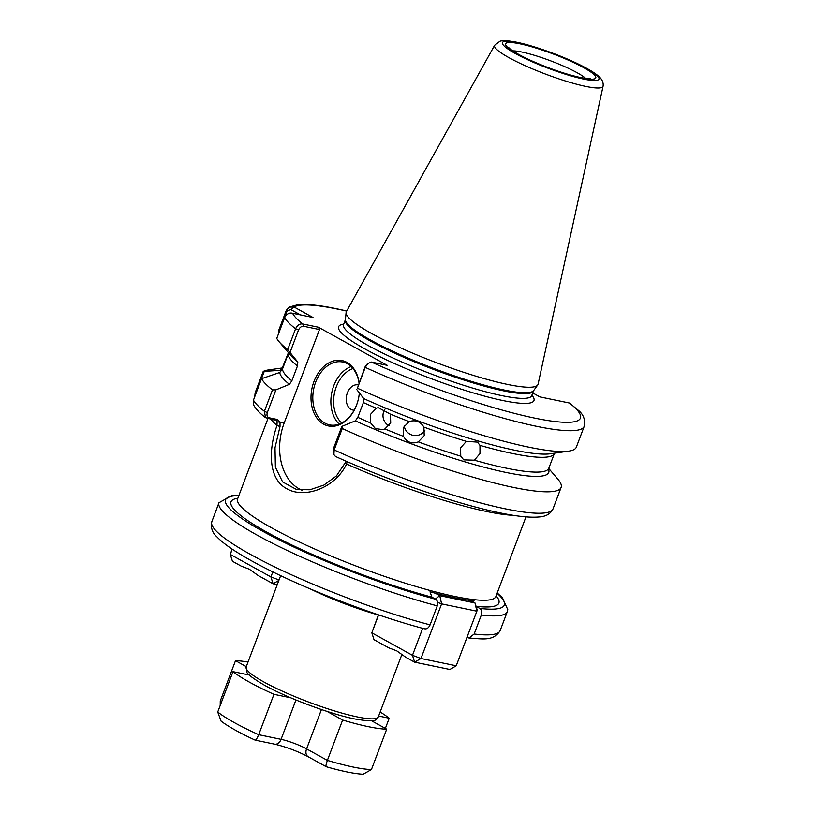 <?xml version="1.0" encoding="UTF-8"?>
<svg xmlns="http://www.w3.org/2000/svg" width="815" height="815" viewBox="0 0 815 815"><rect width="100%" height="100%" fill="white"/><g stroke="black" fill="none" stroke-linecap="round" stroke-linejoin="round"><path stroke-width="1.22" d="M389.04 425.776A11.237 10.809 78 0 1 385.261 408.773M376.275 408.223L378.17 407.612L390.446 414.173L390.711 422.812L384.853 428.965L382.836 429.607L375.409 428.598L370.682 423.026L370.53 414.346L376.275 408.223A142.228 21.577 -159.3 0 1 363.398 402.549L357.805 417.351A142.228 21.577 20.7 0 0 370.682 423.026M409.11 421.569C415.497 419.644 420.418 421.487 423.882 427.101L424.228 435.638L418.299 441.893C411.83 444.195 406.899 442.351 403.517 436.361L403.191 427.763L409.11 421.569A142.228 21.577 -159.3 0 1 390.446 414.173M466.343 441.373L477.509 442.117L479.964 445.387L479.974 453.578L474.371 460.19L463.725 459.864L460.75 456.166L460.577 447.853L466.343 441.373A142.228 21.577 -159.3 0 1 423.882 427.101M359.364 392.932A33.395 23.818 101.7 0 1 323.606 424.146A33.395 23.818 101.7 0 1 313.979 381.481A33.395 23.818 101.7 0 1 346.935 362.4A33.395 23.818 101.7 0 1 359.12 382.653M359.028 382.887A32.101 22.902 -78.3 0 0 347.373 363.775A32.101 22.902 -78.3 0 0 342.677 362.023A32.101 22.902 -78.3 0 0 314.58 385.413A32.101 22.902 -78.3 0 0 324.94 423.138A32.101 22.902 -78.3 0 0 329.637 424.89A32.101 22.902 -78.3 0 0 359.344 392.901M354.158 410.19A12.846 9.159 101.7 0 1 351.061 409.354A12.846 9.159 101.7 0 1 346.935 394.185A12.846 9.159 101.7 0 1 358.254 384.924M346.385 311.656A102.496 15.546 20.7 0 0 346.09 312.603A102.496 15.546 20.7 0 0 371.772 333.62A102.496 15.546 20.7 0 0 507.501 384.415A102.496 15.546 20.7 0 0 537.696 385.006A102.496 15.546 20.7 0 0 538.104 384.099L603.069 86.237A57.977 8.792 -159.3 0 1 585.761 86.41A57.977 8.792 -159.3 0 1 525.115 65.669A57.977 8.792 -159.3 0 1 494.634 45.263L346.385 311.656M437.268 605.871A154.106 23.38 -159.3 0 1 288.347 551.011A154.106 23.38 -159.3 0 1 218.991 502.712L211.819 521.712A154.106 23.38 20.7 0 0 281.175 570.011A154.106 23.38 20.7 0 0 430.086 624.871L437.268 605.871C438.144 602.845 437.624 600.645 435.709 599.269L431.93 597.171L430.014 591.812A138.214 20.966 20.7 0 0 454.464 597.711A138.214 20.966 20.7 0 0 474.086 600.94M378.374 614.989A70.63 10.717 -159.3 0 1 310.566 589.051M528.568 447.119A160.524 24.348 20.7 0 0 568.646 451.164A160.524 24.348 20.7 0 0 576.337 447.15L584.212 426.316A160.524 24.348 -159.3 0 1 536.443 426.296A160.524 24.348 -159.3 0 1 365.263 367.382L357.398 388.215A160.524 24.348 20.7 0 0 528.568 447.119M347.078 461.606L346.589 464.02C334.996 488.43 304.24 498.902 286.849 488.766C268.644 479.2 268.023 451.316 276.988 425.471L277.1 421.813L276.265 420.581L265.547 417.657L264.396 411.3L272.485 389.886L275.898 389.876L289.396 384.334A143.654 21.791 20.7 0 1 279.769 372.475L261.544 378.7A160.524 24.348 20.7 0 0 272.485 389.886M474.371 460.19A142.228 21.577 20.7 0 0 548.811 468.218L548.668 469.552A143.654 21.791 20.7 0 1 355.34 420.866L341.842 426.398L342.259 428.527A160.524 24.348 20.7 0 0 513.358 487.401A160.524 24.348 20.7 0 0 561.117 487.421A160.524 24.348 20.7 0 0 558 479.332L548.729 468.462M467.026 637.238L468.992 638.043L474.157 634.009L481.329 615.009C482.215 611.984 481.696 609.783 479.77 608.408L476.082 606.36M254.789 396.579L255.115 392.871L263.214 371.446L280.268 370.316A143.654 21.791 20.7 0 1 281.959 368.767L288.429 352.661M282.622 367.911L268.481 369.929A160.524 24.348 20.7 0 0 263.214 371.446M261.544 378.7L253.455 400.124L253.648 405.014C255.971 409.181 259.944 413.399 265.547 417.657M300.429 314.885L290.731 309.517L287.053 311.065L278.924 332.581L278.424 331.165L286.299 310.342L288.999 307.143L294.052 307L312.991 317.493L292.616 313.266C289.376 312.43 286.717 313.877 284.639 317.595L276.764 338.429A160.524 24.348 20.7 0 0 279.127 341.76A160.524 24.348 20.7 0 0 287.705 349.604L295.58 328.781C297.312 325.175 299.696 323.575 302.722 323.973L318.451 327.233L319.48 329.555L284.241 422.802A51.691 36.869 -78.3 0 0 302.059 490.253M279.127 341.76L291.179 355.88A143.654 21.791 20.7 0 0 297.811 362.074L287.705 349.604M288.092 354.219L282.51 369.022A142.228 21.577 20.7 0 0 291.862 380.819L297.444 366.027A142.228 21.577 -159.3 0 1 288.092 354.219M297.811 362.074L297.444 366.027M282.907 367.259L280.268 370.316M291.862 380.819L289.396 384.334M279.769 372.475L282.51 369.022M357.398 388.215L365.14 366.719L365.263 367.382L367.789 363.541L371.396 362.054L387.247 365.334L318.451 327.233M584.212 426.316C585.435 420.102 583.662 414.927 578.915 410.791L569.491 403.028L539.866 396.885L532.735 392.932M342.259 428.527L334.16 449.951L333.906 454.638L335.474 456.441C388.185 480.544 456.655 504.057 499.86 512.839C516.741 516.374 529.709 517.759 538.786 516.995C545.928 516.578 550.675 513.868 553.028 508.845A160.524 24.348 20.7 0 1 505.259 508.825A160.524 24.348 20.7 0 1 334.16 449.951L333.264 449.096L341.842 426.398M356.593 389.326L363.755 398.596A143.654 21.791 20.7 0 0 550.268 453.782L568.646 451.164M363.398 402.549L363.755 398.596M355.34 420.866L357.805 417.351M430.086 624.871C428.435 628.365 426.296 629.567 423.647 628.487M319.48 329.555L303.751 326.295C301.56 326.061 299.818 327.314 298.504 330.044L290.15 352.151M275.898 389.876L267.32 412.573C266.525 415.416 267.147 417.158 269.174 417.789L277.222 419.46L280.024 421.926L280.014 426.551L275.012 447.69L275.378 467.138L282.611 481.91L296.691 489.601L310.016 489.744L323.963 485.047L336.432 475.919L346.253 461.239M365.14 366.719L366.587 364.651M333.906 454.638L333.121 452.539L333.264 449.096M264.223 371.487L255.706 394.144M292.616 313.266A154.106 23.38 20.7 0 0 302.722 323.973L303.751 326.295M513.318 515.324A138.051 20.945 -159.3 0 1 486.881 511.565A138.051 20.945 -159.3 0 1 346.589 464.02L345.692 462.94M271.008 419.195A138.051 20.945 -159.3 0 0 276.988 425.471L280.014 426.551M277.1 421.813L284.241 422.802M275.093 420.041L277.222 419.46M267.055 418.37L269.174 417.789M290.731 309.517L294.052 307A154.106 23.38 20.7 0 1 337.981 309.191A154.106 23.38 20.7 0 1 346.691 311.106M424.86 430.452A11.237 11.104 12.9 0 1 404.22 425.705M378.608 614.887L371.834 632.817L374.004 639.673L388.826 647.874L396.722 650.839L405.707 657.226L414.631 662.177L449.89 669.482L456.227 665.814L476.867 611.199L441.608 603.884L420.968 658.51L456.227 665.814M422.669 628.334L412.471 655.321L414.631 662.177L420.968 658.51L412.471 655.321L371.834 632.817L378.435 614.826M435.291 593.208L439.764 595.673L475.013 602.988L470.55 600.512M437.635 602.397L441.608 603.884L439.764 595.673L435.302 599.045M475.013 602.988L476.867 611.199L477.183 609.844L475.013 602.988M385.352 728.427L389.213 718.219A89.894 13.641 20.7 0 0 380.157 712.004M326.479 766.681C325.542 767.078 325.837 764.979 327.375 760.395A89.894 13.641 20.7 0 0 371.446 769.533L363.123 774.25C354.24 773.751 341.933 771.245 326.224 766.732L308.141 756.717C297.251 751.073 286.065 746.886 274.594 744.156L255.075 740.102C240.15 733.174 228.832 726.868 221.109 721.173L217.737 712.004L232.998 671.641A89.894 13.641 20.7 0 0 273.952 694.329L290.7 697.793M217.737 712.004A89.894 13.641 20.7 0 0 258.701 734.692L273.952 694.329M249.37 675.034L232.998 671.641M220.203 705.484L220.254 701.063L235.504 660.69L246.283 666.66M248.015 662.075A89.894 13.641 20.7 0 0 235.504 660.69M378.639 716.028L389.213 718.219M371.446 769.533L386.697 729.17L371.538 720.766M254.851 739.877C255.503 740.866 256.786 739.134 258.701 734.692L281.073 739.337A19.265 2.924 -159.3 0 1 306.583 748.883L327.375 760.395L342.626 720.032A89.894 13.641 20.7 0 0 386.697 729.17M327.07 711.414L342.626 720.032M232.255 549.178L230.278 554.414L232.438 561.26L241.362 566.201L249.268 569.165L258.253 575.563L273.076 583.764L278.873 580.412M277.273 584.64L273.076 583.764L270.916 576.918L272.821 571.865M279.036 579.964L270.916 576.918L230.278 554.414L232.092 549.076M353.007 368.553A30.175 21.526 -78.3 0 0 334.466 393.105A30.175 21.526 -78.3 0 0 341.709 423.005M339.223 424.106A32.101 22.902 101.7 0 1 331.797 392.555A32.101 22.902 101.7 0 1 351.153 366.556M581.462 77.883A48.217 7.315 -159.3 0 1 517.606 53.984A48.217 7.315 -159.3 0 1 519.95 43.816A48.217 7.315 -159.3 0 1 583.795 67.716A48.217 7.315 -159.3 0 1 581.462 77.883M585.751 78.444A41.799 6.337 20.7 0 0 577.142 72.739A41.799 6.337 20.7 0 0 521.794 52.017A41.799 6.337 20.7 0 0 512.767 50.866M246.15 666.996A70.63 10.717 20.7 0 0 284.058 691.945A70.63 10.717 20.7 0 0 357.286 716.915A70.63 10.717 20.7 0 0 378.292 716.925C375.389 719.39 378.975 723.119 354.586 718.922C329.932 714.011 286.737 697.813 264.111 685.018C252.691 678.263 246.914 673.883 246.772 671.886L246.15 666.996L280.666 575.655M531.869 395.204A104.422 15.842 -159.3 0 1 502.896 400.532A104.422 15.842 -159.3 0 1 383.009 358.213A104.422 15.842 -159.3 0 1 343.716 324.105M343.247 325.002L343.553 324.533A100.571 15.261 20.7 0 0 368.614 345.764A100.571 15.261 20.7 0 0 501.785 395.611A100.571 15.261 20.7 0 0 531.716 395.632L533.509 390.874A100.571 15.261 -159.3 0 1 471.376 382.388A100.571 15.261 -159.3 0 1 370.407 341.006A100.571 15.261 -159.3 0 1 345.356 319.775L345.438 319.419A100.703 15.281 20.7 0 0 370.662 340.069A100.703 15.281 20.7 0 0 469.929 380.941A100.703 15.281 20.7 0 0 533.682 390.548L537.696 385.006M517.769 42.614A51.62 7.834 20.7 0 0 515.274 53.505A51.62 7.834 20.7 0 0 583.632 79.086A51.62 7.834 20.7 0 0 586.128 68.195A51.62 7.834 20.7 0 0 517.769 42.614M496.121 595.846A143.196 21.72 -159.3 0 1 476.062 606.319M495.775 597.171L495.887 596.488A138.051 20.945 -159.3 0 1 454.801 596.468A138.051 20.945 -159.3 0 1 311.687 547.66A138.051 20.945 -159.3 0 1 237.603 498.892L237.226 499.473M384.853 428.965A142.228 21.577 20.7 0 0 403.517 436.361M418.299 441.893A142.228 21.577 20.7 0 0 460.75 456.166M548.811 468.218L554.404 453.425A142.228 21.577 -159.3 0 1 479.964 445.387M497.221 592.943L502.437 597.782L507.796 609.681L507.307 611.668A154.106 23.38 -159.3 0 1 481.329 615.009M474.157 634.009A154.106 23.38 20.7 0 0 500.135 630.657C493.167 641.802 481.675 638.685 468.992 638.043M497.089 593.3A148.972 22.596 -159.3 0 1 479.77 608.408M253.455 400.124A160.524 24.348 20.7 0 0 264.396 411.3L267.32 412.573M298.504 330.044L295.58 328.781A160.524 24.348 -159.3 0 1 284.639 317.595M371.396 362.054A154.106 23.38 20.7 0 0 534.762 418.126A154.106 23.38 20.7 0 0 569.491 403.028M435.709 599.269A148.972 22.596 -159.3 0 1 270.743 535.577A148.972 22.596 -159.3 0 1 238.805 495.693M431.93 597.171A143.196 21.72 -159.3 0 1 279.851 539.051A143.196 21.72 -159.3 0 1 237.837 498.25M255.869 393.594L255.115 392.871M287.053 311.065L286.299 310.342M220.254 701.063L221.599 701.807M308.141 756.717A7.702 5.277 -61 0 1 306.583 748.883L321.446 709.549M274.594 744.156A7.702 5.491 -78.3 0 0 281.073 739.337L295.937 699.993M590.427 78.668C590.722 78.444 591.089 79.493 580.514 77.537C565.294 74.134 548.505 68.338 530.168 60.147C510.781 51.233 507.857 46.71 509.12 47.942M531.635 396.182L531.716 395.632M494.634 45.263L499.921 41.27C500.96 40.923 504.037 39.782 516.832 42.258C534.294 45.783 563.134 56.225 581.584 65.658C590.345 70.08 596.366 73.941 599.677 77.231C602.438 80.033 603.569 83.038 603.069 86.237M561.117 487.421L553.028 508.845M267.952 418.564L237.603 498.892M288.999 307.143L297.872 304.708C306.96 303.893 320.01 305.268 337.043 308.844L346.762 310.984M507.307 611.668L500.135 630.657M525.96 516.883L495.887 596.488M401.978 654.262L378.292 716.925M238.938 495.347L231.908 495.52L218.991 502.712M345.438 319.419L346.09 312.603M343.553 324.533L345.356 319.775M424.452 628.813C376.489 616.171 311.636 591.578 267.89 569.42C255.788 563.328 245.458 557.592 236.89 552.193C227.945 546.58 221.273 541.455 216.871 536.8C212.308 532.827 210.627 527.804 211.819 521.712M367.789 363.541L366.505 364.713"/></g></svg>
